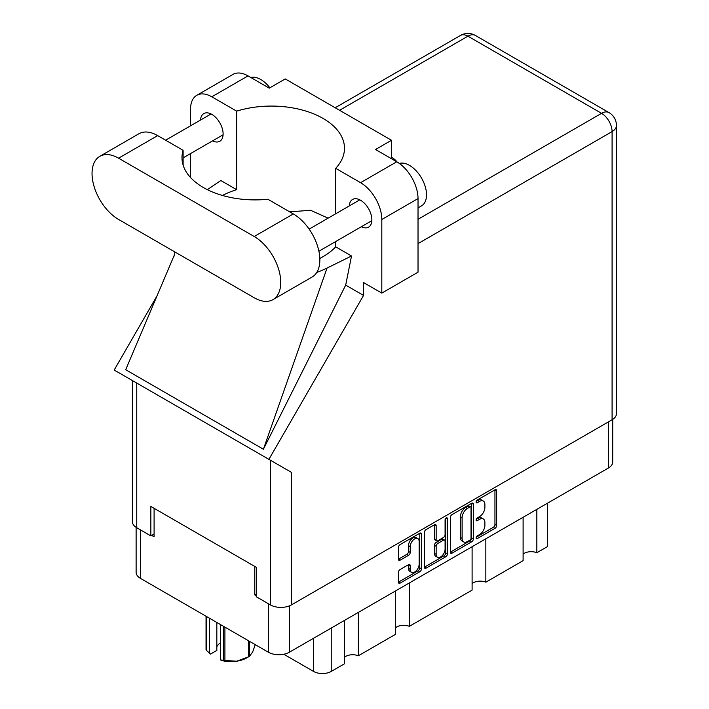 <?xml version="1.0" encoding="UTF-8"?>
<svg xmlns="http://www.w3.org/2000/svg" width="709" height="709" viewBox="0 0 709 709"><rect width="100%" height="100%" fill="white"/><g stroke="black" fill="none" stroke-linecap="round" stroke-linejoin="round"><path stroke-width="1.06" d="M417.831 538.556L416.13 537.573A6.31 3.642 120 0 0 412.975 537.892A6.31 3.642 120 0 0 408.508 545.62L410.21 546.604A6.31 3.642 120 0 1 414.676 538.867A6.31 3.642 120 0 1 417.831 538.556A6.31 3.642 120 0 1 419.134 541.446L419.134 564.284A6.31 3.642 120 0 1 416.378 570.63A6.31 3.642 120 0 1 411.512 572.323A6.31 3.642 120 0 1 410.21 569.433L410.21 565.631A2.357 1.365 120 0 0 409.722 564.55A2.357 1.365 120 0 0 408.544 564.665L400.115 569.531A2.357 1.365 120 0 0 398.44 572.42L398.44 582.151A2.357 1.365 120 0 0 398.937 583.232A2.357 1.365 120 0 0 400.115 583.117L419.799 571.746A2.357 1.365 120 0 0 421.474 568.857L421.474 534.169A2.357 1.365 120 0 0 420.986 533.088A2.357 1.365 120 0 0 419.799 533.212L400.115 544.574A2.357 1.365 120 0 0 398.44 547.472L398.44 559.224A2.357 1.365 120 0 0 398.937 560.305A2.357 1.365 120 0 0 400.115 560.181L408.544 555.324A2.357 1.365 120 0 0 410.21 552.426L410.21 546.604M446.253 517.942L447.423 518.616A1.648 0.957 120 0 0 447.078 517.854A1.648 0.957 120 0 0 446.253 517.942A1.648 0.957 120 0 0 445.084 519.963L445.084 534.604A2.357 1.365 120 0 1 443.417 537.493L437.825 540.728A2.357 1.365 120 0 1 436.647 540.843A2.357 1.365 120 0 1 436.159 539.762L436.159 525.697A2.357 1.365 120 0 0 435.672 524.616A2.357 1.365 120 0 0 434.484 524.731L436.159 525.697M450.339 517.508L450.339 552.187A2.357 1.365 120 0 0 450.827 553.268A2.357 1.365 120 0 0 452.014 553.153L471.698 541.782A2.357 1.365 120 0 0 473.373 538.893L473.373 504.205A2.357 1.365 120 0 0 472.876 503.133A2.357 1.365 120 0 0 471.698 503.248L452.014 514.619A2.357 1.365 120 0 0 450.339 517.508M612.709 419.391L612.709 461.976A14.907 8.605 180 0 1 608.349 468.064L289.414 652.2A14.907 8.605 180 0 1 268.33 652.2L140.488 578.384A14.907 8.605 180 0 1 136.119 572.305L136.119 527.354M479.541 534.559L477.246 535.88A1.648 0.957 120 0 0 476.173 537.342A1.648 0.957 120 0 0 476.421 538.663A1.648 0.957 120 0 0 477.246 538.583L494.979 528.347A2.357 1.365 120 0 0 496.646 525.458L496.646 490.77A2.357 1.365 120 0 0 496.158 489.689A2.357 1.365 120 0 0 494.979 489.804L477.246 500.04A1.648 0.957 120 0 0 476.173 501.502A1.648 0.957 120 0 0 476.421 502.823A1.648 0.957 120 0 0 477.246 502.743L479.541 501.414A7.551 4.36 120 0 1 483.316 501.041A7.551 4.36 120 0 1 484.885 504.498L484.885 507.387A7.551 4.36 120 0 1 479.541 516.639L477.246 517.96A1.648 0.957 120 0 0 476.173 519.422A1.648 0.957 120 0 0 476.421 520.743A1.648 0.957 120 0 0 477.246 520.663L479.541 519.334A7.551 4.36 120 0 1 483.316 518.961A7.551 4.36 120 0 1 484.885 522.418L484.885 525.307A7.551 4.36 120 0 1 479.541 534.559M445.748 556.769L426.065 568.131A2.357 1.365 120 0 1 424.877 568.255A2.357 1.365 120 0 1 424.39 567.173L444.056 555.785L445.748 556.769A2.357 1.365 120 0 0 447.423 553.871L447.423 518.616M426.065 568.131L424.39 567.173L424.39 532.486A2.357 1.365 120 0 1 426.065 529.596L434.484 524.731M256.259 593.991L254.735 594.878L256.259 595.755M254.735 594.878L254.735 566.411M151.708 535.392L154.092 536.766L154.092 508.309M547.481 503.204L547.481 546.586L536.846 552.728A9.855 5.69 0 0 0 523.109 554.101M536.846 509.346L536.846 552.728M344.601 620.34L344.601 663.721L331.236 671.432A12.505 7.214 180 0 1 313.555 671.432L283.768 654.239M358.337 612.408L358.337 655.79A9.855 5.69 0 0 0 344.601 657.163M395.604 590.889L395.604 634.271L358.337 655.79M409.341 582.958L409.341 626.348A9.855 5.69 0 0 0 395.604 627.722M472.105 546.719L472.105 590.11L409.341 626.348M485.842 538.796L485.842 582.178A9.855 5.69 0 0 0 472.105 583.551M523.109 517.278L523.109 560.659L485.842 582.178M483.316 518.961L481.624 517.978A7.551 4.36 120 0 0 477.839 518.359L479.541 519.334M476.209 519.298L477.839 518.359M483.316 501.041L481.624 500.058A7.551 4.36 120 0 0 477.839 500.43L479.541 501.414M476.209 501.378L477.839 500.43M476.209 537.218L493.278 527.363A2.357 1.365 120 0 0 494.944 524.474L494.944 489.822M450.339 552.151L470.005 540.799A2.357 1.365 120 0 0 471.671 537.909L471.671 503.266M469.863 540.143A1.648 0.957 120 0 0 471.033 538.122L471.033 507.679A1.648 0.957 120 0 0 470.687 506.926A1.648 0.957 120 0 0 469.863 507.006L467.444 508.397A7.551 4.36 120 0 0 462.108 517.65L462.108 538.459A7.551 4.36 120 0 0 463.668 541.915A7.551 4.36 120 0 0 467.444 541.543L469.863 540.143M470.687 506.926L468.995 505.942A1.648 0.957 120 0 0 468.162 506.022L469.863 507.006M463.668 541.915L461.967 540.932A7.551 4.36 120 0 1 460.407 537.475L460.407 516.666A7.551 4.36 120 0 1 465.742 507.422L468.162 506.022M434.457 524.749L434.457 538.778A2.357 1.365 120 0 0 434.945 539.859L436.647 540.843M445.722 518.394L445.722 552.896L447.423 553.871M436.159 554.358A6.31 3.642 120 0 0 437.462 557.247A6.31 3.642 120 0 0 442.327 555.555A6.31 3.642 120 0 0 445.084 549.2L445.084 541.162A2.357 1.365 120 0 0 444.596 540.081A2.357 1.365 120 0 0 443.417 540.196L437.825 543.422A2.357 1.365 120 0 0 436.159 546.311L436.159 554.358L434.457 553.375A6.31 3.642 120 0 0 435.76 556.264L437.462 557.247M444.596 540.081L442.895 539.097A2.357 1.365 120 0 0 441.716 539.212L443.417 540.196M434.457 553.375L434.457 545.327A2.357 1.365 120 0 1 436.124 542.438L441.716 539.212M444.056 555.785A2.357 1.365 120 0 0 445.722 552.896M411.512 572.323L409.82 571.339A6.31 3.642 120 0 1 408.508 568.45L408.508 564.683M398.44 559.188L406.842 554.341A2.357 1.365 120 0 0 408.508 551.451L408.508 545.62M400.115 583.117L398.44 582.151L418.106 570.763A2.357 1.365 120 0 0 419.772 567.874L419.772 533.23M224.913 627.128L224.913 660.478A25.604 14.783 180 0 1 223.707 660.292L220.561 659.955L220.561 624.62M223.707 660.292L223.707 626.428M216.83 622.467L216.83 650.428L210.502 654.079L206.372 650.286A25.604 14.783 180 0 1 206.044 649.586L206.044 616.236M220.561 659.955L221.554 660.46A22.484 12.975 180 0 0 236.753 661.205L248.593 656.818L248.593 640.803M224.913 660.478L236.753 661.205A22.484 12.975 180 0 0 246.829 657.846L249.036 656.569A25.604 14.783 180 0 1 248.593 656.818M249.471 641.308L249.471 656.312L252.643 652.023L255.258 644.649M206.372 616.422L206.372 650.286M216.83 646.9A14.428 8.331 180 0 1 220.561 642.877M209.51 618.239L209.51 653.574M272.974 299.623L312.075 277.051A37.506 21.651 -120 0 0 319.848 259.875A37.506 21.651 -120 0 0 293.322 213.941L267.869 199.247A73.089 42.194 -0 0 1 181.983 157.699A73.089 42.194 -0 0 1 183.117 150.308L157.664 135.614A37.506 21.651 -120 0 0 138.911 133.762L99.809 156.334A37.506 21.651 -120 0 0 94.058 186.387A37.506 21.651 -120 0 0 118.563 219.435L254.221 297.762A37.506 21.651 -120 0 0 272.974 299.623A37.506 21.651 -120 0 0 280.746 282.448A37.506 21.651 -120 0 0 254.221 236.514L118.563 158.187A37.506 21.651 -120 0 0 99.809 156.334M250.8 77.494A24.044 13.879 60 0 1 269.863 87.819M399.344 163.433A24.044 13.879 60 0 1 417.14 171.879A24.044 13.879 60 0 1 426.526 194.851A24.044 13.879 60 0 1 421.545 205.858L418.026 207.888M361.306 226.756A15.988 9.235 -120 0 0 368.556 227.146A15.988 9.235 -120 0 0 371.87 219.834A15.988 9.235 -120 0 0 364.887 203.74A15.988 9.235 -120 0 0 352.568 199.459A15.988 9.235 -120 0 0 349.28 205.938M212.549 140.869A15.988 9.235 -120 0 0 219.799 141.268A15.988 9.235 -120 0 0 223.113 133.948A15.988 9.235 -120 0 0 216.13 117.854A15.988 9.235 -120 0 0 203.811 113.573A15.988 9.235 -120 0 0 200.523 120.051M396.907 161.847A24.407 14.091 -0 0 0 391.501 157.256M196.783 95.307L232.995 74.401A30.053 17.353 60 0 1 248.017 75.89L211.805 96.796A30.053 17.353 -120 0 0 196.783 95.307A30.053 17.353 -120 0 0 190.553 109.062L190.553 125.812M612.089 419.772L612.089 131.59A14.907 8.605 180 0 0 616.449 125.511L616.449 413.684A14.907 8.605 180 0 1 612.089 419.772L291.452 604.883A14.907 8.605 180 0 1 270.377 604.883L270.377 460.212L291.452 472.38L268.897 459.352L363.54 295.423L363.54 282.554L381.814 293.101L381.814 219.489A30.053 17.353 -120 0 0 360.562 182.683L396.774 161.776L375.522 149.502L391.501 140.276L285.248 78.929L269.269 88.155L248.017 75.89M396.774 161.776A30.053 17.353 60 0 1 418.026 198.582L381.814 219.489M381.814 293.101L418.026 272.194L418.026 198.582M360.562 182.683L335.703 168.325L335.703 213.772M335.703 241.539L335.703 246.847A73.089 42.194 180 0 1 323.074 256.64L321.877 257.332A73.089 42.194 180 0 1 319.821 258.475M316.755 272.442A90.158 52.049 -0 0 0 327.053 268.055L351.522 255.984L335.703 246.847M351.522 255.984L345.691 285.115L363.54 295.423M174.219 255.311L125.697 369.735L263.402 449.24L345.691 285.115M268.897 459.352L114.184 370.036L157.061 295.777M222.449 195.462A73.089 42.194 180 0 1 236.664 189.666L236.664 111.145L211.805 96.796M190.553 177.525L190.553 153.569M236.664 189.666L220.845 180.538L207.347 189.657M270.377 460.212L136.748 383.064L136.748 527.735L150.857 535.889L154.092 534.019M136.748 527.735A14.907 8.605 180 0 1 132.379 521.656L132.379 380.538M270.377 604.883L256.259 596.739L256.259 567.297L150.857 506.439L150.857 535.889M136.748 383.064C131.059 379.776 131.059 379.776 136.748 383.064M335.703 168.325A73.089 42.194 -0 0 0 344.485 148.278A73.089 42.194 -0 0 0 236.664 111.145M391.501 158.727L391.501 140.276M328.107 218.159L310.551 210.272L289.724 211.867M327.053 268.055L263.402 449.24M183.117 165.091L183.117 150.308M289.414 652.2L289.414 605.867M608.349 468.064L608.349 421.935M140.488 578.384L140.488 529.898M268.33 652.2L268.33 603.714M313.555 638.26L313.555 671.432M331.236 628.05L331.236 671.432M476.085 519.989L477.246 520.663M476.085 502.069L477.246 502.743M494.979 489.804L496.646 490.77M494.944 524.474L496.646 525.458M493.278 527.363L494.979 528.347M476.085 537.909L477.246 538.583M471.698 503.248L473.373 504.205M471.671 537.909L473.373 538.893M470.005 540.799L471.698 541.782M450.339 552.187L452.014 553.153M465.742 507.422L467.444 508.397M460.407 516.666L462.108 517.65M460.407 537.475L462.108 538.459M434.457 538.778L436.159 539.762M436.124 542.438L437.825 543.422M434.457 545.327L436.159 546.311M408.544 564.665L410.21 565.631M408.508 568.45L410.21 569.433M408.508 551.451L410.21 552.426M406.842 554.341L408.544 555.324M398.44 559.224L400.115 560.181M419.799 533.212L421.474 534.169M419.772 567.874L421.474 568.857M418.106 570.763L419.799 571.746M418.026 219.294L601.551 113.334L467.922 36.186L339.567 110.294M291.452 472.38L291.452 604.883M616.449 125.511A14.907 14.907 0 0 0 608.996 112.598A14.907 8.605 120 0 0 601.551 113.334A14.907 8.605 60 0 1 612.089 131.59L418.026 243.63M460.469 35.45A14.907 8.605 60 0 1 467.922 36.186A14.907 8.605 120 0 1 475.376 35.45A14.907 14.907 0 0 0 460.469 35.45L335.197 107.768M157.664 135.614L118.563 158.187M293.322 213.941L254.221 236.514M309.142 229.113L359.826 199.849M165.614 140.205L211.069 113.963M183.117 157.868L223.087 134.79M318.899 251.234L371.844 220.667M174.893 251.961L173.9 256.649M608.996 112.598L475.376 35.45"/></g></svg>
